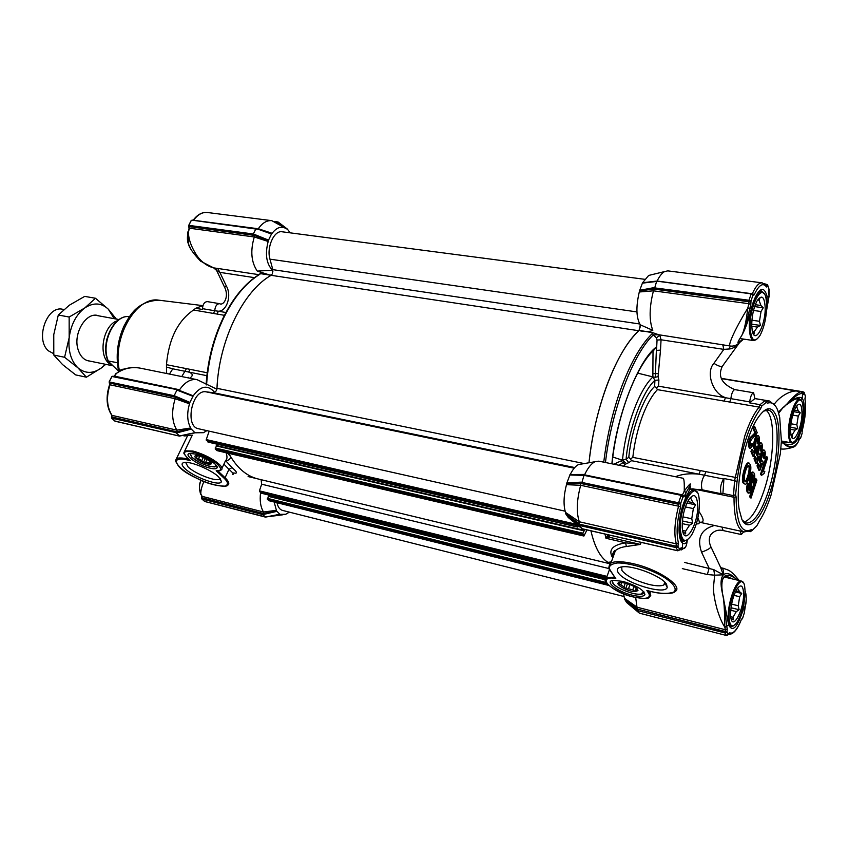<?xml version="1.0" encoding="UTF-8"?>
<svg xmlns="http://www.w3.org/2000/svg" width="848" height="848" viewBox="0 0 848 848"><rect width="100%" height="100%" fill="white"/><g stroke="black" fill="none" stroke-linecap="round" stroke-linejoin="round"><path stroke-width="1.27" d="M615.086 577.689L610.549 570.704C607.793 566.75 610.03 564.174 617.238 562.966C629.333 562.69 648.805 568.997 659.119 574.499C669.793 579.926 678.951 588.491 673.545 592.19C667.609 594.013 659.935 593.738 650.511 591.385L646.854 590.473L648.911 593.642C650.84 598.487 645.635 599.568 633.308 596.907C624.414 594.914 615.849 590.749 607.603 584.41C604.582 579.036 607.306 577.043 615.786 578.421M683.414 503.829C678.04 518.605 677.955 538.597 681.76 541.257L682.534 543.059C677.541 539.487 677.976 518.87 683.499 503.468L685.226 499.006C689.848 489.709 691.364 485.48 689.774 486.328M743.654 339.094L739.795 342.274C737.145 344.065 737.336 342.56 740.368 337.758L742.201 334.737C746.049 327.402 749.293 317.936 751.932 306.34L751.858 306.647M665.298 582.703L663.825 584.972C660.91 586.275 655.875 586.085 648.709 584.389C635.64 580.763 626.714 576.142 621.944 570.524L621.701 566.899M618.171 572.57C616.167 569.368 617.492 567.46 622.167 566.835C633.403 565.086 662.553 576.555 666.581 584.357L667.217 587.346C665.638 595.582 624.096 582.926 618.171 572.57M632.12 595.137C639.498 596.865 643.77 596.695 644.925 594.639C643.961 589.964 636.615 585.555 622.877 581.399L613.433 580.329C603.712 581.039 617.28 591.66 632.12 595.137M612.669 580.445C611.747 584.59 618.256 588.862 632.216 593.25C637.378 594.501 640.982 594.671 643.028 593.759L643.992 591.946M697.575 523.894C699.78 523.958 699.876 521.986 697.851 517.969M721.733 493.833L720.938 493.07C719.952 488.204 720.832 483.54 723.598 479.046L704.561 475.24C701.762 479.682 700.883 484.325 701.932 489.158L702.738 489.921L721.733 493.833L722.92 493.472L733.499 495.645L734.008 497.278L692.742 488.798M605.461 462.52C611.323 410.92 633.043 353.796 653.289 334.928C652.218 333.359 652.197 332.66 653.236 332.84L639.286 330.338C627.711 340.938 617.079 358.789 607.412 383.911C598.232 408.566 592.095 434.854 588.989 462.764C594.533 407.708 616.888 349.959 638.862 330.731L271.137 275.314C243.323 290.79 218.964 340.26 216.971 388.32L216.357 390.769L213.77 392.772L206.064 391.829C192.061 389.073 184.398 426.576 198.527 428.759L565.139 511.185M612.457 555.8L613.613 555.631M639.53 613.168L726.45 635.491L728.188 634.304L726.98 632.195L637.23 609.012L636.859 609.956L636.837 608.779L624.446 598.296L637.155 607.242L725.369 629.735L724.807 627.17C722.114 623.121 719.517 617.068 717.037 608.991C714.705 600.426 713.497 593.335 713.401 587.738L714.663 575.177L707.37 574.531L682.322 568.616M743.707 531.823L741.3 534.537L740.187 531.06M774.245 404.189L774.266 404.178C780.425 395.687 791.788 389.645 798.572 391.235L798.954 391.299M736.552 481.41L734.58 480.646L733.499 495.645L735.598 494.575L737.463 477.827C741.979 446.525 749.685 423.491 760.592 408.736L761.78 406.022L766.422 402.238L765.341 400.362L760.052 404.666L759.108 407.093C753.999 413.358 749.219 422.993 744.777 436.01L734.58 480.646L723.959 478.526L723.598 479.046M766.422 402.238L767.302 403.235C771.828 401.613 775.348 404.072 777.86 410.623L779.715 417.523L781.4 441.108L780.383 453.51L771.097 494.925C767.663 505.472 763.857 514.015 759.681 520.566L756.84 525.792L752.261 530.35L751.36 529.629C741.512 534.166 736.414 523.248 736.085 496.875L734.008 497.278C734.029 518.223 737.421 529.777 744.205 531.94L749.961 530.71L750.374 531.654L748.72 531.293M775.263 405.736L769.645 401.04L765.998 401.486L767.302 403.235M776.153 415.796C771.638 405.259 765.14 406.574 756.67 419.728C744.311 439.455 735.142 486.593 739.202 509.627L741.926 519.485C748.233 532.926 761.324 519.464 770.026 492.402C778.814 465.531 781.739 430.392 776.153 415.796M742.286 520.206L746.155 523.046C753.66 523.301 761.048 512.786 768.32 491.48C776.959 465.488 779.842 430.689 774.256 416.834C772.698 412.796 770.652 410.517 768.129 410.019L763.401 411.206M760.592 408.736L759.108 407.093L657.423 389.645C651.794 395.56 646.674 404.75 642.053 417.205C637.505 429.841 634.421 443.228 632.809 457.369L737.463 477.827M744.099 522.082C751.074 519.718 757.709 509.235 764.006 490.61C774.648 459.139 775.888 416.071 765.786 410.135M787.23 404.348C792.244 400.383 796.081 398.38 798.752 398.337L801.106 400.489M727.87 576.82L732.418 578.94M743.982 483.063C741.502 479.767 746.367 461.959 749.219 463.135L750.544 465.17C752.134 471.106 747.12 485.681 745 484.155L743.982 483.063M749.219 463.135L748.328 462.955C745.466 461.778 740.611 479.586 743.092 482.883L745 484.155M744.671 481.007C742.901 477.869 746.781 465.022 748.826 465.541L749.558 466.326C751.307 469.368 747.268 482.788 745.371 481.749L744.671 481.007M748.349 465.637L748.667 466.156C750.342 468.838 746.865 480.911 744.968 481.484M647.533 590.643L646.854 590.473M611.821 556.309C608.673 549.345 613.284 544.851 625.644 542.826L640.399 544.427L626.354 546.515C621.785 547.034 618.15 548.38 615.436 550.553L615.436 550.553C612.871 552.832 612.002 555.27 612.807 557.878M641.13 542.37L640.399 544.427L608.832 537.134L605.949 538.268L625.644 542.826L626.354 546.515M698.964 511.45C704.359 519.474 704.487 523.025 699.314 522.103M609.903 563.708L607.921 562.351L611.355 561.906M610.136 563.528C601.465 559.595 595.063 548.688 590.929 530.816C594.649 547.066 600.32 557.581 607.921 562.351M604.974 534.049L605.949 538.268L607.253 535.872L608.832 537.134L609.267 536.318L607.263 534.579M607.253 535.872L607.698 534.675M624.488 598.974L626.619 602.472L639.339 613.115L636.859 609.956M624.552 599.472L636.498 609.648L624.563 599.472M623.556 593.791L624.446 598.296M582.269 528.77L677.743 550.734L679.672 549.356L678.146 546.684L580.074 524.329L579.831 525.527L565.68 513.782L568.266 517.534L581.982 528.696L579.014 524.87L579.407 523.778L565.68 513.782L578.622 524.541L579.301 521.774C576.227 512.372 576.682 500.214 580.668 485.31L566.475 484.664C563.613 495.836 563.295 505.079 565.521 512.415L579.301 521.774L676.312 543.865C673.831 534.272 674.573 521.711 678.559 506.192L580.668 485.289L580.467 483.455L581.611 483.477L584.018 475.346L583.159 475.368L584.102 474.975M565.595 513.199L565.521 512.415M566.475 484.664L566.602 483.71L580.467 483.455L580.615 482.173L580.912 483.487L678.601 504.274L678.559 506.192L680.615 506.966C676.852 521.732 676.132 533.699 678.453 542.879L677.838 546.642L580.074 524.329M583.106 474.933L570.079 474.52L566.602 483.71M570.079 474.52L584.738 474.445C587.982 467.746 591.385 463.506 594.957 461.736L598.783 461.164L683.223 478.293C684.082 478.855 684.421 483.137 684.262 491.119C689.774 483.625 691.586 481.982 689.71 486.18M581.431 464.068L578.474 464.577C575.697 465.923 573.036 469.071 570.503 474M640.261 324.795L652.79 330.338C649.049 320.374 649.261 307.209 653.448 290.832L639.286 291.988C635.841 306.753 636.159 317.693 640.261 324.795L639.286 330.338M639.286 291.988L639.424 291.076L653.289 289.009L653.448 290.832L748.89 303.701L747.83 307.941L749.738 308.82L747.83 307.941M655.483 281.398L642.561 282.755L639.424 291.076M642.561 282.755L657.115 281.027C659.49 276.194 661.97 273.045 664.556 271.583L667.768 270.872L762.161 282.84C759.002 282.607 755.759 286.179 752.42 293.535L754.179 294.807C758.907 284.854 763.02 282.246 766.518 286.974L766.062 285.628L762.161 282.84M651.147 274.847L648.667 275.452L642.932 282.352M679.672 549.568L680.7 549.79L682.534 548.508L680.7 549.79L681.347 549.917L685.576 547.002M698.975 489.285L699.028 490.102M684.442 562.404L713.762 569.633L723.344 574.838L720.482 567.079M721.945 527.085L723.111 530.551C718.129 529.343 713.921 530.859 710.486 535.077C708.833 538.385 708.917 542.19 710.762 546.494C711.122 547.861 708.059 549.758 701.55 552.196L709.087 568.16L707.37 574.531M724.839 627.34L726.778 626.587L727.287 628.866L725.369 629.735L725.188 631.495L637.23 609.012L635.693 597.511M583.159 475.368L569.75 474.986M566.75 482.947L580.202 482.183M652.79 330.338C650.236 331.663 646.187 331.865 640.653 330.943M639.562 290.334L653.448 287.726L653.723 288.988L654.423 288.882L656.606 281.441L642.275 283.158M705.769 471.891L704.561 475.24L698.975 474.18L700.268 470.778M735.598 494.575L736.085 496.875M723.959 478.526L722.92 493.472M752.261 530.35L750.374 531.654M744.714 597.321L743.41 608.938C737.643 627.266 732.746 632.661 728.718 625.124L724.807 627.17C724.69 621.902 724.68 607.263 723.376 598.137L722.305 592.805C720.365 584.113 720.705 578.124 723.344 574.838C723.991 571.255 723.418 569.029 721.627 568.171L721.097 568.086M737.484 580.127L735.841 578.675C730.605 573.555 726.439 572.283 723.344 574.838L714.663 575.177L713.762 569.633M721.627 568.171L723.683 568.372L720.885 567.725M637.855 609.542L637.622 610.592L636.498 609.648M582.767 475.357L583.583 474.891M681.347 495.168L584.611 474.848L584.018 475.346L682.28 495.571L584.611 474.848M684.145 491.342L686.043 492.593L684.262 491.119L682.481 494.893L584.442 474.859M653.236 332.84L658.695 334.737L653.289 334.928L656.437 337.833L657.052 340.069L661.058 339.783L723.832 349.376L713.91 363.336C719.21 366.792 722.348 367.311 723.333 364.905L739.795 342.274C737.029 345.2 733.902 346.45 730.425 346.048L728.877 349.005L723.832 349.376L722.793 344.829L730.425 346.048C726.768 346.387 736.976 325.526 747.756 308.227C746.388 320.374 744.502 329.247 742.106 334.833L746.145 324.434L749.738 308.82M655.345 281.631L656.002 281.239M657.306 281.197L752.536 294.033L657.062 281.038M653.034 287.79L653.289 289.009L748.964 301.771L748.89 303.701L750.819 304.496L749.802 308.545L751.932 306.34L753.31 301.888C759.352 287.271 763.953 285.469 767.133 296.461L766.698 307.135M657.115 281.027L752.293 293.779M687.315 539.89C686.668 546.303 685.11 549.186 682.619 548.539M679.82 548.974L681.22 547.744L679.439 549.949M765.341 400.362L754.9 398.602L749.547 402.864L760.052 404.666L761.78 406.022M764.97 284.281L767.493 284.631L768.935 289.306L767.843 285.659M728.877 349.005C732.343 348.952 735.99 346.705 739.795 342.274L739.551 342.571M768.638 292.889L769.115 295.751M778.39 412.16L787.188 403.733C794.004 395.921 798.615 391.946 801.021 391.787L802.505 393.642L802.314 398.486C805.929 403.192 804.116 424.011 799.102 436.201C795.933 443.875 790.887 446.355 783.965 443.631L781.337 442.327M802.007 392.317L803.363 394.617L802.335 392.656M801.233 391.871L804.158 392.306L805.356 396.207L804.476 393.239M804.158 392.306L721.436 378.356M802.176 433.095L800.586 438.204L799.494 439.031M802.187 433.095L800.65 437.875M798.328 441.787L798.127 442.094C796.463 444.924 795.064 446.514 793.951 446.854C791.025 448.221 787.686 447.182 783.891 443.769L783.287 441.988M744.162 611.567L745.424 605.854C746.579 599.43 746.452 594.427 745.042 590.855M742.604 608.578L743.41 608.938L745.371 606.108L744.268 612.998L742.53 618.595L741.375 619.443C737.007 630.064 733.043 634.484 729.471 632.714L728.4 633.763M726.694 632.576L724.998 632.968L637.622 610.592M677.817 547.098L675.92 547.554L579.831 525.537M680.615 506.966L680.753 503.246L682.82 497.31L681.05 495.667L678.58 502.779L680.753 503.246L678.601 504.274L680.446 503.171M750.819 304.496L751.021 300.775L752.876 295.433L751.201 293.864L748.985 300.256L751.021 300.775L748.89 301.559L750.745 300.648M735.396 579.64L735.841 578.675C724.849 571.213 720.334 575.93 722.305 592.805L723.545 598.179M723.376 598.137L728.718 625.124L723.376 598.137M726.747 626.418L723.588 598.211M687.081 540.059C686.276 543.568 684.76 544.564 682.534 543.059L682.534 548.508L681.22 547.744M684.58 541.003L682.237 541.628M623.513 466.177L626.407 463.538L628.792 462.69L626.1 459.277L628.803 457.273L630.467 459.012L632.809 457.369M745.042 591.342C746.473 596.515 746.6 601.359 745.424 605.854L745.381 606.119M769.03 288.956L769.041 296.026L765.786 297.383M767.822 285.394L766.518 286.974M765.341 284.674L767.663 285.49L766.062 284.769L765.829 285.278M740.548 337.44L740.368 337.758C737.4 342.613 738.343 343.037 743.198 339.02M769.062 296.238L766.539 310.654M778.708 413.22L783.393 407.093L778.581 412.785M783.51 407.506L787.241 403.828C794.491 396.429 799.558 393.016 802.441 393.589M803.363 394.617L804.328 393.112L802.897 392.465L802.643 393.006M805.43 395.857L805.017 399.472C806.215 407.846 805.335 418 802.399 429.925L802.102 431.833M804.455 392.995L802.028 392.327M805.059 399.355C806.236 408.005 805.346 418.202 802.409 429.936L802.091 432.226M798.434 441.448L799.59 438.649L800.459 438.331L799.59 438.851M798.35 441.554C794.915 447.553 790.113 448.242 783.965 443.631M728.252 634.145L728.665 634.251C733.107 634.675 737.304 629.863 741.258 619.803L742.583 618.256L741.428 619.305M729.471 632.714L727.976 634.834M727.287 628.866L726.98 632.195L725.188 631.495L724.998 632.968L726.513 635.555L728.061 634.781M682.651 496.833L682.29 495.571M682.142 495.444L682.481 494.893L684.347 496.197L682.82 497.31L682.661 496.069M686.043 492.593L689.71 486.36M628.803 457.273C631.304 429.989 643.653 396.493 654.603 386.497L656.341 387.918L658.557 386.19L658.896 380.01L658.09 376.618L660.497 350.118L656.511 350.415L657.052 340.069M752.727 294.945L752.536 294.044M754.179 294.807L752.876 295.433L752.886 294.839M790.728 442.698L783.722 442.158M683.52 503.511L685.226 499.006L685.937 492.805L684.347 496.197M628.792 462.69L631.484 460.676L630.467 459.012M626.407 463.538L622.517 460.231L621.012 460.909L622.824 462.722L624.435 461.651M612.807 457.03L622.517 460.231M622.379 460.188L626.1 459.277C628.654 428.929 642.752 390.811 654.932 380.307L652.865 376.883L637.643 373.131M618.976 465.255L622.824 462.722L625.283 464.577M754.9 398.602L753.618 392.762C751.794 393.271 750.48 396.323 749.685 401.899L749.547 402.864M656.341 387.918L657.423 389.645M713.91 363.336C705.472 372.336 712.702 393.811 725.4 397.574L724.287 401.125M658.557 386.19L749.685 401.899M750.48 496.981L756.395 479.056L755.515 478.876L749.6 496.801L750.999 498.147L749.6 496.801M752.25 474.742L752.335 482.014L753.215 482.194C754.19 477.89 754.031 475.357 752.706 474.604C750.893 476.841 750.575 480 751.763 484.06C751.922 488.787 750.989 491.829 748.975 493.207C747.268 492.147 747.077 488.883 748.392 483.434L748.964 484.378C748.074 487.865 748.243 490.006 749.462 490.791C751.084 488.575 751.317 485.565 750.151 481.781C750.045 476.714 751.063 473.513 753.194 472.188L752.314 472.007C750.321 473.067 749.293 476.099 749.219 481.113C750.268 484.293 750.204 487.409 749.038 490.451M752.335 482.014L752.886 482.947L753.766 483.116L753.215 482.194M748.392 483.434L747.512 483.254C746.187 488.702 746.378 491.967 748.095 493.027L748.975 493.207M761.303 474.626L767.122 456.934L766.253 456.765L760.433 474.456L761.599 475.336L760.433 474.456M763.953 471.202L763.274 471.117M760.953 463.209L759.638 466.358M764.186 450.087L763.306 449.928C760.985 449.249 757.953 462.934 760.561 463.135L761.44 463.305C758.822 463.103 761.864 449.419 764.186 450.087C765.532 451.062 765.617 453.945 764.451 458.747L763.041 457.581L763.391 452.45M764.451 458.747L763.921 457.75C764.705 454.655 764.695 452.811 763.889 452.217C761.546 455.153 760.921 458.27 762.013 461.535L762.797 460.962L761.621 461.153M757.02 465.849L758.907 470.311L759.787 470.481L757.9 466.018L757.02 465.849L757.72 463.729L758.6 463.898L760.115 467.492L761.44 463.305M757.995 456.15L756.67 459.33M761.25 442.921L760.359 442.751C758.006 442.084 754.953 455.874 757.614 456.076L758.494 456.245C755.833 456.044 758.886 442.243 761.25 442.921C762.617 443.907 762.712 446.832 761.536 451.677L760.115 450.5L760.455 445.295M761.536 451.677L760.995 450.659C761.79 447.532 761.769 445.666 760.942 445.062C758.578 448.03 757.953 451.168 759.066 454.464L759.861 453.892L758.674 454.093M754.01 458.779L755.928 463.305L756.819 463.474L754.89 458.948L754.01 458.779L754.72 456.637L755.6 456.807L757.147 460.464L758.494 456.245M754.996 448.974L753.649 452.175M758.26 435.628L757.37 435.469C754.964 434.791 751.9 448.698 754.614 448.899L755.504 449.069C752.791 448.868 755.854 434.95 758.26 435.628C759.66 436.635 759.766 439.593 758.568 444.49L757.126 443.292L757.465 438.034M758.568 444.49L758.017 443.451C758.822 440.303 758.801 438.416 757.964 437.801C755.568 440.79 754.932 443.949 756.077 447.278L756.872 446.705L755.674 446.907M750.946 451.581L752.907 456.182L753.798 456.351L751.847 451.751L750.946 451.581L751.667 449.429L752.558 449.599L754.126 453.309L755.504 449.069M753.872 428.41L754.593 426.268L753.692 426.109L752.982 428.24L754.921 432.957L749.78 438.045C748.042 443.133 748.01 446.504 749.674 448.168L750.575 448.338C748.901 446.673 748.943 443.292 750.681 438.204L755.812 433.116L753.872 428.41L752.982 428.24M754.593 426.268L757.179 432.618C755.42 437.091 748 439.476 750.851 446.143L752.388 443.811L751.498 443.642L750.448 445.762M787.283 404.125L787.241 403.828C794.968 397.733 799.993 395.952 802.314 398.486L800.597 399.556M798.371 435.395L799.102 436.201L798.434 441.384L799.59 438.649M658.09 376.618L655.25 377.296L656.522 346.885L654.094 349.948C636.223 365.7 616.729 416.177 612.002 463.845M658.896 380.01L654.932 380.307L654.603 386.497M653.013 351.008L652.865 376.883M653.002 376.915L655.25 377.296M756.395 479.056L756.904 480.233L750.999 498.147M753.194 472.188C755.08 473.566 755.271 477.212 753.766 483.116M767.122 456.934L767.578 458.037L763.052 471.795L764.822 471.371L764.143 473.449L761.599 475.336M763.921 457.75L763.041 457.581M762.797 460.962L763.158 462.245L759.787 470.481M757.9 466.018L758.6 463.898M760.995 450.659L760.115 450.5M759.861 453.892L760.221 455.196L756.819 463.474M754.89 458.948L755.6 456.807M758.017 443.451L757.126 443.292M756.872 446.705L757.243 448.03L753.798 456.351M751.847 451.751L752.558 449.599M754.921 432.957L755.812 433.116M752.388 443.811L752.801 445.253L750.575 448.338M652.971 373.629L658.461 373.618M189.963 460.125L187.069 457.443C182.182 452.26 184.154 450.479 192.962 452.09C199.556 453.436 207.527 457.263 216.887 463.591C222.271 469.198 222.028 471.583 216.187 470.757L216.993 470.81M206.181 383.614L206.573 384.918C208.131 360.824 213.855 338.394 223.787 317.64C233.783 297.553 245.655 283.19 259.424 274.551L260.537 273.671L269.908 275.081L257.294 271.106C251.209 262.191 250.213 250.817 254.283 236.974L189.507 228.218L188.415 231.801L188.5 244.044L190.461 248.294M166.515 373.48L166.462 364.682C168.784 339.03 177.815 320.809 193.556 310.008L195.655 308.301L202.926 305.64M225.918 312.509L218.328 311.216C226.808 311.407 231.992 295.486 226.374 286.062L224.593 287.292C229.501 296.726 223.416 306.149 219.6 303.669C216.77 303.86 215.148 306.223 214.735 310.75L218.328 311.216L217.12 314.067L193.556 310.008M166.643 373.512L166.462 364.682L190.09 369.357L188.595 372.028L172.78 368.816L169.452 374.074M222.017 468.17L225.589 460.538C227.264 459.245 227.412 456.648 226.045 452.737M185.076 468.711C194.001 477.329 220.65 486.847 221.381 481.611L218.667 476.915C211.767 470.11 191.298 461.386 184.663 462.414C181.101 462.966 181.239 465.064 185.076 468.711M185.627 462.372L188.086 466.972C195.125 473.767 215.689 481.802 219.378 479.173L220.088 478.399M190.217 453.447L191.839 457.316C196.736 461.407 202.82 464.471 210.071 466.495L215.901 466.697L216.526 465.732M194.998 453.998L190.1 453.457C182.15 453.871 198.199 465.584 210.156 468.202C214.258 469.156 216.59 468.986 217.13 467.704C218.604 464.831 204.527 456.076 194.998 453.998M172.78 368.816L166.537 367.099M232.681 474.392C234.175 474.456 232.946 472.781 228.981 469.379L225.08 477.731C228.939 481.463 229.776 483.996 227.593 485.321C226.808 487.579 209.859 485.491 197.319 478.516C181.843 471.456 174.921 464.821 176.554 458.641C178.557 457.602 182.341 457.729 187.917 459.033L188.977 459.287M219.6 303.669L207.336 301.623C204.495 301.803 202.863 304.156 202.46 308.661L214.735 310.75L213.516 313.431M195.655 308.301L202.375 309.446L202.46 308.661M213.632 267.883L217.671 268.434L219.876 272.367L217.258 271.031L216.039 269.335M192.21 435.151L184.62 435.946L182.829 435.363M223.904 464.142L228.981 469.379L232.023 467.587C237.26 472.092 237.832 473.884 233.73 472.94M228.79 453.383C236.475 467.46 246.164 475.972 257.845 478.908L257.845 478.908C247.15 476.237 238.076 468.817 230.635 456.648C230.38 459.15 228.716 460.496 225.632 460.676L225.547 460.634M187.938 231.864L188.415 231.801C188.436 239.348 191.478 247.605 197.552 256.552C202.131 262.509 207.506 266.293 213.696 267.894L217.258 271.031M203.944 481.452C201.633 486.752 200.605 490.96 200.859 494.077L200.457 493.79M200.934 494.225L202.163 496.366L263.516 512.001C260.601 507.189 259.615 500.776 260.559 492.741M200.912 480.721L200.891 480.784C198.994 485.438 198.983 489.868 200.859 494.077L200.382 493.631M116.43 373.491L114.385 376.141L179.575 389.773C184.949 382.045 190.789 378.685 197.086 379.681L139.973 368.096C131.429 366.696 123.638 368.445 116.579 373.321L115.847 373.682M197.086 379.681L216.865 389.19M122.536 369.251L116.579 373.321L120.766 369.908C129.723 367.375 135.691 366.686 138.69 367.862M227.423 453.055L230.592 456.574M279.066 222.717L287.143 228.907L278.229 222.77L287.292 229.013L290.217 232.85M286.942 228.918L286.497 228.865C281.642 225.716 276.851 227.19 272.134 233.295L257.474 228.928L264.364 231.313M188.479 231.578L189.348 226.649L253.965 235.331L268.265 240.684L271.678 233.635M268.265 240.684L268.169 241.479L254.283 236.974L254.358 235.447L254.644 234.483L268.371 240.058M272.992 271.137L272.452 270.226C266.346 263.728 264.926 254.146 268.169 241.479M216.929 389.243C218.667 340.599 243.461 290.26 271.667 275.006M192.697 396.196L176.914 390.091L174.169 395.709L175.515 396.239L175.239 397.214L189.602 403.001L193.227 395.804C200.011 386.561 206.541 384.769 212.816 390.451L214.798 392.56M189.602 403.001L189.507 403.818L175.197 398.73C171.307 411.185 171.847 421.657 176.829 430.137L190.694 427.975C187.154 421.339 186.761 413.294 189.507 403.818M190.694 427.975L190.864 428.664L175.918 431.939L176.119 433.052L179.776 435.925M206.891 430.636L203.478 432.692L195.051 432.809L190.864 428.664M276.406 510.337L276.543 510.941L263.686 513.443L263.516 512.001L276.406 510.337L274.148 502.005M289.359 512.139L285.744 514.28L279.957 514.376L276.543 510.941M259.838 273.957L260.537 273.671M276.681 511.397L264.004 514.333L263.315 513.453L263.622 514.429L262.806 514.598L265.424 517.057L266.526 516.824M271.54 275.006L269.908 275.081M177.243 389.698L112.296 376.554L177.402 389.667L193.227 395.804M179.575 389.773L178.504 390.091M195.644 432.734L194.362 432.936M285.246 228.091L271.805 220.66C266.908 220.183 262.403 222.886 258.301 228.748L272.134 233.295M256.965 228.833L255.863 228.833L253.34 233.995L254.644 234.483M271.328 233.953L257.389 228.96M257.294 271.106L272.452 270.226M175.515 396.239L189.719 402.344M180.963 435.649L194.733 432.734M191.033 429.194L177.412 432.745L176.829 430.137M266.24 516.888L279.723 514.323M269.282 516.538L282.914 514.778M258.799 274.731L259.424 274.551M188.436 243.853C187.27 241.775 187.111 237.758 187.959 231.801L188.002 231.642M114.809 421.032L179.288 436.042L180.56 435.745M180.836 435.819L194.955 432.83M187.885 434.112L194.881 432.819M275.717 222.059L278.907 222.6M277.508 222.282L278.271 222.102M276.268 222.409L278.229 222.77L277.275 223.162M271.805 220.66L207.378 212.498C202.312 212 197.711 214.586 193.545 220.268L257.951 229.098M188.839 226.331L253.965 235.331L254.22 234.313M253.234 235.055L253.34 233.995L189.136 225.409L189.189 226.469L188.733 226.183M257.167 229.31L256.287 228.504M175.08 396.069L175.197 398.719L109.996 384.791C106.138 396.875 106.806 407.072 112.021 415.382L176.84 430.137M174.084 396.779L174.169 395.709L109.54 381.992L109.604 383.063L174.836 397.065L109.371 382.967M177.412 432.745L176.649 431.77L112.021 417.015L111.703 415.223C106.413 406.86 105.693 396.705 109.551 384.759L109.53 384.812M204.389 501.221L201.835 498.942L202.142 497.829L263.315 513.453L262.636 513.602L262.806 514.598L202.057 499.037L201.654 498.264M276.268 514.927L279.787 514.365M265.784 516.983L205.025 501.539M201.697 495.985L201.591 497.956L202.163 496.366L200.488 493.854C199.036 487.876 199.163 483.519 200.891 480.784M188.754 225.483L191.012 221.021M109.212 381.918L111.671 377.074M176.999 432.851L111.565 418.117M265.519 517.121L204.898 501.539L202.057 499.037L202.015 498.094L262.636 513.602M109.212 382.808L109.996 384.791L109.127 381.907L111.798 376.65L112.879 376.173L177.402 389.667M175.918 431.939L112.021 417.015L111.947 418.35L115.572 421.371M643.632 591.533L640.844 594.151L639.138 594.215C629.576 594.321 610.475 585.056 612.436 581.251L613.221 580.361M619.559 582.968L618.542 584.537L620.821 584.823L623.99 586.88L625.57 589.084L628.506 588.766L632.788 589.837L635.067 591.459L637.251 588.894M635.099 591.597L637.982 590.621C635.926 586.593 630.234 583.837 620.884 582.364L619.899 582.406C612.616 582.947 627.138 591.692 635.099 591.597M636.106 589.89L636.668 588.279M633.986 586.434L632.788 589.837M628.506 588.766L630 584.526M625.347 583.021L623.99 586.88M620.821 584.823L621.679 582.396M629.894 584.484L626.63 583.371M636.286 587.961L635.067 591.459M627.414 583.869L625.57 589.084M216.282 465.404L214.491 466.909C207.103 466.347 199.609 463.167 192.03 457.369L190.1 454.051L190.62 453.426M196.323 455.588L196.185 458.259L198.57 458.62L201.824 460.57L203.414 462.584L205.735 462.213L208.905 462.976L210.452 464.269L210.982 462.425L211.502 463.792L210.325 461.725C205.513 458.015 200.732 455.97 195.983 455.609C194.425 455.842 194.457 456.743 196.068 458.323C202.937 463.156 208.089 464.969 211.502 463.792M197.033 455.609L196.513 456.701M209.742 461.206L208.905 462.976M205.735 462.213L207.071 459.372M203.297 457.464L201.824 460.57M198.57 458.62L199.736 456.16M205.375 458.439L203.414 462.584M197.425 455.652L196.185 458.259M644.745 279.31L282.161 231.79C274.137 230.073 266.357 247.415 269.971 259.17L272.812 269.643L272.399 273.798L271.137 275.314M640.6 325.823L638.862 330.731M276.999 502.716C277.911 507.03 279.745 509.584 282.511 510.411L623.969 596.494M268.572 496.059L605.143 579.322L268.572 496.059L267.364 499.292L268.986 500.68M269.728 495.296L269.293 496.239M261.099 479.692L261.672 484.197L259.424 490.854L261.163 493.133M583.922 530.382L216.516 445.635L215.201 449.037L217.067 450.606M218.031 444.405L217.353 445.825M209.18 431.155L206.255 439.571L208.248 442.105M576.619 524.308L577.711 527.021L578.537 525.877M585.035 529.459L582.799 533.191L583.922 536.042L586.975 529.905M687.378 539.847L683.944 540.929C681.432 540.176 679.958 536.614 679.524 530.233C678.23 513.824 688.12 487.695 694.544 490.133L697.204 492.529M680.403 530C678.612 506.044 696.886 476.216 699.155 498.656L699.42 501.687C699.494 514.132 696.876 525.272 691.555 535.12C685.523 543.557 681.813 541.851 680.403 530M682.863 531.696L685.65 533.88L685.619 531.124L689.551 525.219L692.742 523.216L682.386 520.948M691.427 496.801L690.728 498.264L693.06 502.726L695.614 504.846L693.346 508.599L691.767 518.775L692.742 523.216M682.227 527.276L682.386 529.11C684.262 547.956 699.049 523.46 697.671 504.295C696.6 494.342 693.526 492.974 688.428 500.193C684.166 508.291 682.11 517.322 682.227 527.276M693.06 502.726L687.664 501.581M689.859 498.073L690.728 498.264M691.767 518.775L682.916 516.856M685.417 506.903L693.346 508.599M685.619 531.124L682.587 530.456M682.216 523.608L689.551 525.219M695.614 504.846L686.965 503.012M733.87 625.591L731.421 626.312C729.566 625.697 728.517 622.824 728.273 617.694C727.414 603.278 736.318 578.824 741.481 581.081L743.336 582.841M729.057 617.482C727.934 597.734 742.657 569.559 744.724 586.943L745.032 590.452C744.767 602.864 742.032 613.581 736.806 622.591C732.386 628.251 729.799 626.545 729.057 617.482M737.601 588.13L739.52 591.681L741.724 593.452L739.668 596.727L738.226 605.758L739.117 609.733L736.329 611.62L733.022 617.249L733.16 619.899L731.008 618.234M730.584 614.885L730.796 617.344C732.534 631.781 744.406 608.758 743.558 592.953C743.007 585.385 740.876 583.975 737.166 588.735C732.948 596.155 730.753 604.868 730.584 614.885M739.52 591.681L735.947 590.833M738.226 605.758L731.591 604.126M733.997 595.36L739.668 596.727M733.022 617.249L730.711 616.676M730.722 610.242L736.329 611.62M741.724 593.452L735.396 591.936M739.117 609.733L730.997 607.74M756.702 339.454L753.819 340.599C751.116 339.91 749.611 335.681 749.303 327.932C748.657 312.202 756.289 290.249 761.748 291.797L764.122 293.684M750.141 327.72C749.187 305.407 763.094 280.487 766.062 298.581L766.698 305.195C766.56 316.908 764.355 326.968 760.073 335.373C754.519 343.387 751.201 340.832 750.141 327.72M758.197 299.143L759.882 298.284L759.045 300.203L760.91 305.46L763.232 307.771L761.027 311.492L759.469 321.286L760.433 325.441L757.476 327.095L754.052 331.812L754.243 333.942L752.748 332.564M751.731 325.558L752.197 330.444C754.678 345.507 765.871 325.155 765.172 307.273C764.387 296.334 761.652 294.267 756.967 301.061C753.533 307.994 751.794 316.156 751.731 325.558M760.91 305.46L755.303 304.697M757.603 300.001L759.045 300.203M759.469 321.286L751.911 320.226M753.512 310.463L761.027 311.492M754.052 331.812L752.452 331.579M751.752 326.279L757.476 327.095M763.232 307.771L754.625 306.594M760.433 325.441L751.72 324.201M793.823 442.105L791.682 442.879C789.679 442.296 788.598 438.914 788.47 432.724C788.089 418.764 795.18 397.913 799.685 399.493L801.392 400.934M789.212 432.522C788.693 413.739 800.332 389.932 802.77 404.358L803.3 410.305C802.918 421.944 800.586 431.643 796.304 439.402C792.106 444.924 789.742 442.635 789.212 432.522M797.576 405.196L796.728 406.658L798.222 410.877L800.258 412.806L798.254 416.071L796.844 424.795L797.714 428.547L795.106 430.148L792.191 434.791L792.445 436.921L791.173 435.808M790.559 430.392L790.961 434.897C792.997 446.811 802.367 427.424 801.996 412.351C801.625 403.955 799.675 402.069 796.155 406.701C792.7 413.093 790.834 420.99 790.559 430.392M798.222 410.877L794.396 410.22M796.844 424.795L790.993 423.767M792.742 415.117L798.254 416.071M792.191 434.791L790.898 434.558M790.569 429.342L795.106 430.148M800.258 412.806L793.823 411.704M797.714 428.547L790.654 427.297M613.91 554.804L612.298 555.196M106.17 342.825L106.933 338.861M112.53 365.583L108.735 363.145C97.679 353.945 103.816 324.339 117.512 320.724M63.854 309.509L62.731 309.297C46.788 305.047 34.768 339.953 48.527 350.892L53.668 353.69M117.342 362.679L107.982 360.951L118.55 371.18M105.406 364.269L101.495 367.873C93.089 373.894 85.213 373.873 77.899 367.809C70.935 360.888 68.031 350.828 69.176 337.621C71.02 324.424 76.214 314.544 84.747 307.972C93.45 302.291 101.304 302.694 108.3 309.181L114.204 318.668M105.724 364.343L101.495 367.873L86.401 377.19L77.899 367.809L64.586 357.273L69.176 337.621L69.154 317.025L84.747 307.972L95.485 298.263L108.3 309.181L116.303 319.028M95.485 298.263L84.694 296.387L69.345 305.206L58.3 315.011L53.763 334.621L53.795 355.058L62.604 364.619L75.716 374.922L86.401 377.19M98.803 315.869C86.729 310.76 72.695 333.179 78.058 349.482C80.359 356.69 84.365 360.58 90.079 361.142M69.154 317.025L58.3 315.011M64.586 357.273L53.795 355.058M614.683 577.106L606.521 577.753L605.207 580.562M650.692 591.427L650.586 591.448C666.231 595.455 675.029 592.752 674.393 591.872C685.184 587.569 659.352 569.527 633.562 563.761C622.729 561.291 615.192 561.037 610.963 563.008L608.843 567.291M704.423 490.271L704.508 491.204M603.744 462.171C607.051 435.3 613.072 410.04 621.796 386.391C631.304 361.418 641.713 343.557 653.034 332.808M753.321 301.93C756.299 294.161 758.854 290.387 760.995 290.599L763.9 293.323M648.911 593.642L650.024 593.049L648.688 590.971M609.532 569.39L606.521 577.753C600.14 577.573 611.535 592.37 633.392 596.971C643.611 598.826 648.921 598.889 649.324 597.183L650.745 595.497L650.024 593.049L650.511 591.385M609.977 570.174L610.549 570.704M613.093 557.009L612.924 556.86C610.666 557.041 614.683 548.921 615.436 550.543L610.963 563.008C610.952 561.652 606.914 568.34 610.231 570.556L615.404 578.166M609.267 536.318L609.691 535.141M701.55 552.196C696.738 538.098 701.052 529.194 714.504 525.463M680.605 549.758L679.704 549.313M749.706 530.763L751.36 529.629M580.615 482.173L678.58 502.779L678.506 504.094L581.611 483.477M653.448 287.726L748.985 300.256L748.89 301.559L654.423 288.882M631.484 460.676L698.975 474.18C689.806 473.195 681.972 474.032 675.485 476.714M721.468 378.452L803.162 391.808M677.976 550.776L675.92 547.554L675.994 546.26L676.312 543.865L678.453 542.879M658.695 334.737L722.793 344.829M768.511 292.2L768.585 293.026M804.964 398.73L805.017 399.472M726.598 635.523L639.413 613.178M660.497 350.118L661.058 339.783L659.829 335.299L656.437 337.833M768.511 292.083L768.998 289.401M804.975 398.465L805.399 396.249M733.467 625.866L730.34 627.096L728.792 624.87M729.757 402.058L730.849 398.687C731.633 393.143 732.958 390.122 734.824 389.624L753.618 392.762M621.012 460.909L613.878 464.227M656.522 346.885C638.533 359.616 615.966 416.834 611.874 463.814M652.918 376.957C639.265 389.455 625.676 426.046 622.496 460.104M184.323 453.691L184.769 450.818L192.909 451.041C203.531 453.987 212.35 458.439 219.367 464.397C222.176 467.142 222.78 469.008 221.158 470.004L216.632 470.863M159.509 300.266L158.915 300.192C136.083 295.963 111.851 338.087 119.43 370.608M224.444 315.318L217.12 314.067M206.87 375.685L188.595 372.028C193.005 373.597 193.386 375.653 189.751 378.197M190.09 369.357L207.209 372.76M181.758 376.576L186.465 368.657M175.388 460.846L187.334 436.232M188.5 244.044C189.168 247.605 193.185 253.298 200.531 261.131L213.675 267.883L216.622 270.459L224.667 287.44M216.187 470.757L224.158 478.261L225.08 477.731L217.841 470.916M224.158 478.261C228.144 482.014 228.472 484.643 225.133 486.137C216.505 486.021 206.711 483.222 195.75 477.721C184.758 472.219 178.091 466.771 175.748 461.354C177.2 458.885 181.281 458.45 187.97 460.061L187.917 459.033M609.86 563.74L248.093 476.555M226.374 286.062L219.876 272.367L254.495 277.656M187.97 460.061L190.567 460.687M225.632 460.676L232.023 467.587M217.671 268.434L258.873 274.667M114.12 376.427L115.985 373.523M256.743 229.161L192.358 220.215M256.244 228.494L192.136 220.088L191.16 220.565L188.712 225.388L189.009 228.356M111.554 415.022L111.713 418.265L114.978 421.191M574.732 467.555L213.77 392.772M574.181 468.202L206.064 391.829M576.608 524.35L206.255 439.571M576.619 525.421L206.35 440.504M577.711 527.021L207.94 442.031M584.664 530.445L217.385 445.772M583.71 530.721L216.145 445.91M582.799 533.191L215.159 447.988M582.746 534.388L215.201 449.037M583.816 535.957L216.759 450.532M609.182 568.616L261.672 484.197M607.02 576.386L259.424 490.854M606.691 577.287L259.509 491.723M605.811 578.23L260.908 493.08M605.175 579.205L269.346 496.144M605.09 579.714L268.233 496.334M605.875 582.438L267.332 498.317M606.892 583.806L267.364 499.292M608.429 585.321L268.742 500.617M636.933 311.916L269.971 259.17M639.71 323.989L272.812 269.643M584.251 463.58L216.971 388.32M107.982 360.951C99.99 343.186 114.024 313.94 129.384 316.707C114.628 313.961 100.488 343.016 108.215 360.835M749.399 482.48L750.056 480.456M755.907 448.952L756.013 446.642M753.183 302.344L751.953 306.361M663.825 584.972L664.79 582.173M643.961 592.773L644.925 594.639M721.542 378.632L800.841 391.734M665.203 583.519L667.217 587.346M650.586 591.448L647.194 590.6M699.324 522.167L744.205 531.94M711.006 547.024L720.471 567.068M578.474 464.577L594.957 461.736M648.667 275.452L664.556 271.583M702.738 489.921L689.88 488.798M723.111 530.551L741.3 534.537M584.473 474.848L573.863 474.71M573.757 474.7L577.467 474.827M656.914 281.059L643.282 282.702M739.276 580.551C729.344 568.637 728.644 570.63 723.683 568.372M764.334 283.741L767.493 284.642M739.615 342.486L741.205 341.203M780.86 448.878C783.245 449.419 787.082 448.952 792.382 447.468M742.583 618.287L744.29 612.998M582.099 528.792L677.838 550.818L679.471 550.023M754.9 398.56L769.645 401.04M769.094 296.164L766.539 310.665M799.42 439.137L800.491 438.374M781.262 440.886L783.467 442.02M741.385 619.506L742.445 618.743M722.411 592.879C720.927 580.318 722.252 581.686 722.867 579.036C723.757 577.064 725.475 576.333 728.019 576.852M722.337 366.272C717.567 376.226 721.722 384.017 734.824 389.624M786.223 442.868L783.594 442.073M751.879 306.626L750.045 313.516M685.237 499.08L687.177 494.702M764.61 471.308L763.741 471.138M260.06 273.681L259.032 274.582C245.178 283.264 233.253 297.627 223.268 317.682C213.473 338.098 207.781 360.156 206.17 383.879L206.064 384.685M118.625 371.138C115.646 356.213 117.342 341.362 123.734 326.597C130.274 314.067 137.832 301.199 158.915 300.192L202.905 305.64M220.162 478.505L221.381 481.611M219.378 479.173L219.865 478.145M188.298 377.901L188.394 377.371L187.493 377.742M184.62 435.946L182.447 435.448M192.295 435.141L183.899 452.705C184.737 453.934 181.896 451.38 186.91 457.369L190.312 460.517M216.484 466.029L217.13 467.704M191.531 395.136L177.433 389.677M263.696 231.091L264.491 231.345M179.585 436.105L180.359 435.925M266.813 516.867L279.893 514.386M265.636 517.11L266.378 516.951M114.989 421.191L179.426 436.116M274.794 221.561L278.049 221.975M193.174 220.226C197.372 214.576 202.11 211.989 207.378 212.498M637.219 589.137L637.982 590.621M636.689 589.678L637.06 588.65M577.817 527.106L208.078 442.115M584.007 530.371L216.516 445.635M583.922 536.042L216.897 450.606M605.779 578.262L261.025 493.144M608.493 585.374L268.858 500.691M694.544 490.133L689.742 489.137M683.944 540.929L681.008 540.261M741.481 581.081L724.658 577.106M731.421 626.312L729.11 625.718M761.748 291.797L759.034 291.447M753.819 340.599L739.912 338.543M799.685 399.493L795.965 398.867M791.682 442.879L781.474 441.013M95.729 315.308L119.07 319.558M87.005 360.517L112.731 365.774"/></g></svg>

